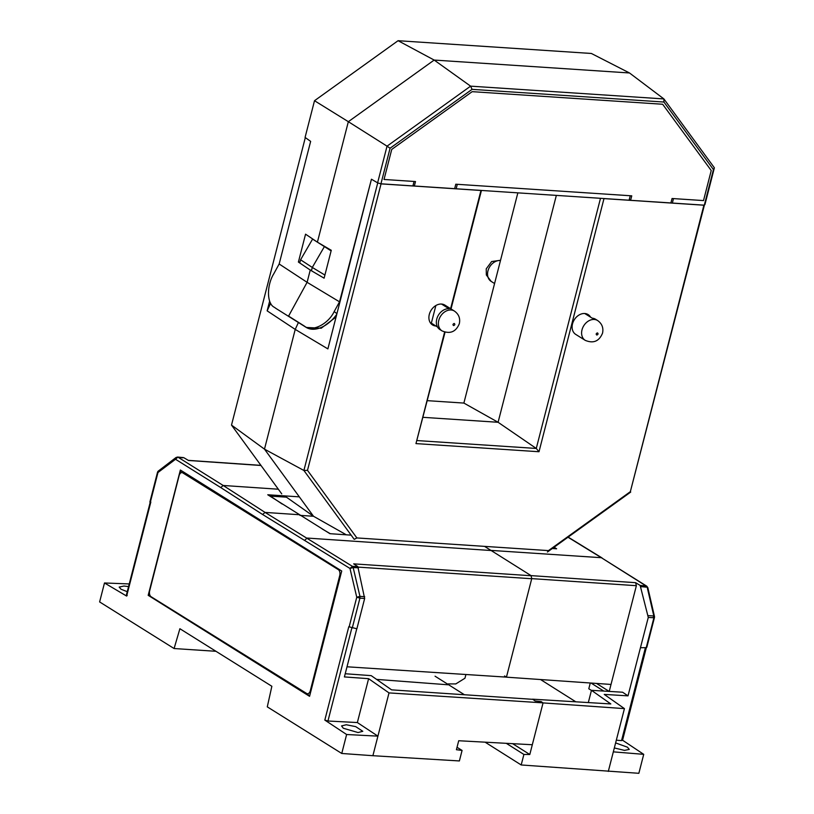 <?xml version="1.0" encoding="UTF-8"?>
<svg xmlns="http://www.w3.org/2000/svg" width="814" height="814" viewBox="0 0 814 814"><rect width="100%" height="100%" fill="white"/><g stroke="black" fill="none" stroke-linecap="round" stroke-linejoin="round"><path stroke-width="1.22" d="M414.357 186.009L415.496 181.553L384.025 179.467L391.748 149.42L472.171 91.667L662.647 104.253L711.233 170.533L703.51 200.58L672.049 198.504L670.899 202.961L630.606 200.305L631.756 195.838L455.789 184.208L454.65 188.675L414.357 186.009L413.095 185.154M630.606 200.305L629.293 199.41M150.834 502.024L126.638 596.072L104.487 582.977L99.623 601.933L174.094 648.534L215.944 651.292M346.296 724.755L355.718 726.637L362.79 731.298L358.058 732.549L343.294 728.245L341.565 725.915L346.296 724.755M128.561 586.589L123.952 586.029L119.18 587.077L121.001 589.214L127.259 591.697M174.094 648.534L179.894 628.723L271.856 686.273L267.287 706.857L341.758 753.469L346.622 734.513L324.817 720.095L327.95 721.011L351.841 627.991M447.893 684.778L376.597 679.395M465.913 674.501L464.957 678.225L455.799 683.923L448.117 683.892M346.998 666.788L506.369 677.126M345.217 673.738L371.204 675.64L391.605 689.855L532.559 699.318M457.03 747.283L462.077 750.437L456.41 749.714L458.709 740.74L532.305 744.739M352.248 628.072L359.93 598.148L364.652 598.494L356.878 628.784L348.789 626.739L324.817 720.095M180.362 470.034L341.727 571.021L309.564 696.316L148.189 595.329L180.362 470.034M351.139 535.144L329.924 533.679L267.755 494.77L299.328 496.855M364.652 598.494L357.804 566.575L352.442 566.361L265.059 512.413L298.718 514.692M542.979 702.858L389.011 692.907L368.61 678.683L344.403 676.922L356.766 628.774M531.216 575.742L353.673 563.858L357.804 566.575M364.703 596.703L359.951 596.357L359.93 598.148L356.756 597.232L359.951 596.357L353.174 567.572L349.979 568.447L262.596 514.489L220.736 487.555L223.199 485.48L177.991 457.183L182.784 457.824M183.903 457.743L188.482 460.48L261.009 465.486M149.573 594.006L149.227 595.329L150.407 596.062M209.839 633.251L309.707 695.756M181.257 470.594L180.627 473.036M462.077 750.437L459.381 760.948L372.893 755.707L389.011 692.907M372.893 755.707L341.758 753.469M346.622 734.513L377.92 736.141L357.356 722.547L327.95 721.011M129.243 583.933L104.487 582.977M127.218 595.39L126.638 596.062M177.879 457.122L175.529 459.269L176.923 457.264L177.879 457.122L176.923 457.264M159.29 470.777L157.896 472.781L150.264 502.503M262.596 514.489L265.059 512.413L223.199 485.48L278.337 489.214M349.125 626.953L356.756 597.232L349.979 568.447L352.442 566.361L353.174 567.572L358.496 567.785M149.227 595.329L148.189 595.329M357.356 722.547L368.61 678.683M179.1 475.681A4.67 2.768 93.8 0 1 179.1 475.671A4.67 2.768 93.8 0 1 181.939 472.598A4.67 2.768 93.8 0 1 182.753 472.863L338.309 569.627A4.67 2.768 93.8 0 1 339.723 575.6L310.317 690.659A4.67 2.768 93.8 0 1 307.478 693.752A4.67 2.768 93.8 0 1 306.654 693.477L151.099 596.723A4.67 2.768 93.8 0 1 149.684 590.75L179.1 475.681M181.939 472.598L181.949 472.598A4.67 2.768 -86.2 0 0 181.939 472.598A4.67 2.768 -86.2 0 1 182.763 472.863L338.319 569.627A4.67 2.768 93.8 0 1 339.733 575.6L310.317 690.659A4.67 2.768 -86.2 0 1 307.478 693.752L307.478 693.752M629.1 200.203L456.155 188.777L457.305 184.31L630.24 195.736L629.1 200.203M430.514 323.056A11.691 8.995 122.1 0 0 431.349 323.148L435.897 326.007A11.691 8.995 -57.9 0 1 432.509 324.928A11.691 8.995 -57.9 0 1 430.036 312.281A11.691 8.995 -57.9 0 1 441.534 304.049A11.691 8.995 -57.9 0 1 444.922 305.128L454.416 311.07C458.781 314.173 460.419 318.376 459.34 323.657C455.942 331.868 450.162 334.279 442.002 330.881A11.691 8.995 -57.9 0 1 438.787 320.35A11.691 8.995 -57.9 0 1 454.416 311.07M441.534 304.049L449.002 308.73A11.691 8.995 122.1 0 0 436.762 319.088A11.691 8.995 122.1 0 0 439.977 329.609L442.002 330.881M597.629 320.533C601.994 323.646 603.632 327.839 602.553 333.119C599.155 341.331 593.375 343.742 585.215 340.344A11.691 8.995 -57.9 0 1 582.01 329.823A11.691 8.995 -57.9 0 1 597.629 320.533L595.604 319.271A11.691 8.995 122.1 0 0 592.216 318.193L584.757 313.512A11.691 8.995 -57.9 0 1 588.146 314.591A11.691 8.995 -57.9 0 1 590.588 317.175M586.029 314.316A11.691 8.995 122.1 0 0 585.581 313.614M585.215 340.344L575.732 334.401A11.691 8.995 -57.9 0 1 572.517 323.87A11.691 8.995 -57.9 0 1 584.757 313.512M450.61 308.689L480.962 190.476L381.054 183.872L307.499 470.35L356.868 537.932L548.494 550.6L630.341 491.676L703.896 205.209L603.988 198.606L539 451.739L415.964 443.599L444.607 332.081M381.054 183.872L377.737 182.906L303.897 470.472L307.499 470.35M270.645 303.256L267.145 310.846L295.228 329.405L264.479 449.145L295.228 329.405L298.402 322.507L295.228 329.405L327.879 348.901L371.449 179.222L377.737 182.906M445.044 332.204L415.964 443.599M481.44 190.445L451.017 308.944M539 451.739L536.273 448.453L417.216 440.578M517.857 192.847L463.878 403.072L498.097 422.283L423.188 417.338L498.097 422.283L556.349 195.391L498.097 422.283L536.273 448.453L600.498 198.311M630.341 491.676L704.405 205.077M547.435 552.014L630.718 492.063M354.365 539.295L356.868 537.932M281.736 493.864L231.502 425.091L264.479 449.145L303.897 470.472L354.131 539.234M437.535 327.024L435.897 326.007M299.898 262.393L300.57 259.778L312.586 239.102L331.115 250.875M282.143 504.019L270.421 496.113L286.436 497.171L313.502 516.259L264.479 449.145L313.502 516.259L299.817 515.354L313.502 516.259L346.306 534.808M300.57 259.778L312.291 267.44L324.298 246.764L312.291 267.44L311.569 270.258L312.291 267.44L324.908 275.051M435.866 305.535L431.349 323.148M452.96 324.481C453.245 325.844 453.876 325.885 454.843 324.603C454.578 323.148 453.958 323.107 452.96 324.481M598.056 334.066C597.802 332.611 597.171 332.57 596.174 333.944C596.459 335.307 597.089 335.348 598.056 334.066M330.26 533.699L322.242 528.998M275.508 308.13L276.241 308.618A2.971 2.279 122.1 0 1 276.139 308.557L291.158 317.969L276.139 308.557A28.022 17.877 -54.1 0 1 275.508 308.13L274.471 307.346C266.819 304.08 266.443 285.612 273.799 273.769L279.161 263.99L310.643 141.382L305.077 137.424L314.509 100.712L398.077 40.7L591.371 53.47L629.497 72.965L434.167 60.063L629.497 72.965L663.898 98.932L714.377 167.796L704.955 204.507L704.314 205.169L672.354 203.062L673.493 198.596L703.51 200.58L711.233 170.533L662.647 104.253L472.171 91.667L391.748 149.42L384.025 179.467L414.051 181.451L412.902 185.918L380.942 183.801L390.079 148.229L387.037 146.164L470.604 86.152L663.898 98.932L663.929 102.035L472.059 89.357L390.079 148.229M279.161 263.99L307.102 282.316L310.246 270.055L298.402 262.057L305.555 234.178L317.409 242.165L348.341 121.693L314.509 100.712M398.077 40.7L434.167 60.063L348.341 121.693L434.167 60.063L470.604 86.152L472.059 89.357M299.959 262.169L298.402 262.057M377.615 182.835L387.037 146.164L348.341 121.693L317.409 242.165L331.267 250.295L324.104 278.174L310.246 270.055L311.599 270.136L310.246 270.055L307.102 282.316L339.53 301.831L371.388 179.426M276.343 308.679A2.971 2.279 122.1 0 1 276.241 308.618L291.259 318.03A2.971 2.279 -57.9 0 1 291.158 317.969A2.971 2.279 122.1 0 0 291.259 318.03A2.971 2.279 122.1 0 0 291.351 318.091M304.507 326.17L288.573 316.097L307.102 282.316L288.573 316.097L304.507 326.17C311.864 332.305 328.174 324.298 334.167 311.599L339.53 301.831M427.462 400.671L463.878 403.072M231.502 425.091L305.321 137.586M267.145 310.846L269.648 301.099M714.377 167.796L713.451 169.597L663.929 102.035M713.451 169.597L704.314 205.169M647.425 588.308L654.08 617.083L646.448 646.804M614.326 747.944L624.511 750.386L629.263 749.419L627.462 747.201L615.618 742.907M435.052 676.19L464.428 694.749M575.813 701.81L540.547 679.537M609.137 691.401L596.52 683.434M609.228 691.412L636.375 585.693L635.612 582.682L531.054 575.62L531.746 578.622L636.375 585.693M588.319 702.574L591.463 690.323L622.598 692.226L628.011 695.858L604.232 694.403L624.43 708.618L543.05 702.909L541.168 701.587L535.134 700.976L532.59 699.175L610.815 703.947L591.463 690.323M590.282 682.997L588.797 688.766L591.432 690.425M603.764 691.076L591.066 683.058M504.538 675.966L506.44 677.167L611.019 684.442M512.637 743.67L529.802 754.507L543.05 702.909M622.568 740.221L643.721 754.344L638.858 773.3L521.194 764.967L523.901 754.456L529.802 754.507M552.289 548.514L556.634 548.799L554.08 547.232M640.933 586.64L646.825 587.179L646.092 585.968L646.784 586.192L601.353 557.702L646.092 585.968L640.15 585.419L648.28 617.419L628.011 695.858M640.15 585.419L635.612 582.682M506.44 677.167L531.746 578.622M624.43 708.618L608.302 771.418M645.4 647.669L621.54 740.618L616.32 740.191M523.901 754.456L506.277 743.324M613.329 751.851L643.721 754.344M621.54 740.618L622.14 739.946M531.054 575.62L484.564 546.377M645.756 647.669L640.496 647.72M485.103 742.175L521.194 764.967M648.29 615.628L653.469 615.954A2.35 0.875 166.8 0 0 653.469 615.954L653.439 617.745L648.28 617.419M220.736 487.555L175.529 459.269L158.516 472.1M358.272 567.124L531.715 578.734M304.782 540.16L307.234 538.064L491.341 550.539M500.468 260.541A11.691 8.995 122.1 0 0 487.962 270.879A11.691 8.995 122.1 0 0 491.168 281.4L494.566 283.526M336.935 313.614L334.167 311.599M291.259 318.03L306.268 327.442A2.971 2.279 -57.9 0 1 306.176 327.381A28.022 17.877 -54.1 0 0 336.762 314.296M567.989 537.22L601.353 557.702L491.137 550.406M150.173 502.442L126.241 595.624M149.868 502.085L157.509 472.313A2.35 2.35 0 0 1 158.354 471.031L175.997 457.529L177.554 457.051M260.928 465.374L188.278 460.358M177.584 457.051L183.496 457.6M500.539 260.266L491.636 261.548L486.243 268.824L486.334 274.979L491.168 281.4M306.268 327.442L321.215 328.225L336.07 317.012M646.784 586.182L647.822 587.647L654.466 616.422A2.35 2.35 0 0 1 654.456 617.531L646.815 647.303M646.347 647.598L622.517 740.414M568.141 537.108L602.024 557.916"/></g></svg>
